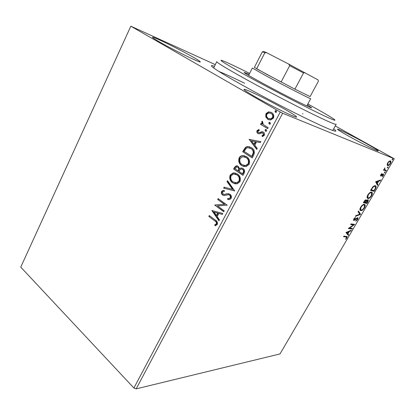 <?xml version="1.0" encoding="UTF-8"?>
<svg xmlns="http://www.w3.org/2000/svg" width="415" height="415" viewBox="0 0 415 415"><rect width="100%" height="100%" fill="white"/><g stroke="black" fill="none" stroke-linecap="round" stroke-linejoin="round"><path stroke-width="0.62" d="M333.644 128.868C336.565 131.005 336.627 131.664 333.826 130.844C328.13 129.018 315.052 123.001 294.603 112.781C274.953 102.899 251.884 90.6 235.596 81.345C223.478 74.43 215.857 69.741 212.739 67.272C210.478 65.43 211.053 65.108 214.472 66.296M302.997 113.918L302.592 113.689M244.596 83.239C233.521 77.818 224.966 73.901 218.938 71.489M366.357 143.58C353.87 136.613 337.437 128.406 337.468 129.184C337.566 129.672 341.306 131.991 348.688 136.141C361.444 143.289 378.62 151.859 378.288 150.935C378.013 150.318 374.04 147.87 366.357 143.58M192.544 56.819C178.938 49.017 152.445 36.038 152.507 37.293C152.445 37.656 154.764 39.197 159.474 41.91C173.403 49.976 201.083 63.464 200.284 61.882C200.269 61.441 197.69 59.75 192.544 56.819M284.633 109.15C268.816 100.103 244.087 88.011 243.984 89.381C243.916 89.972 247.542 92.379 254.857 96.602C271.083 105.981 297.161 118.664 296.595 116.999C296.476 116.247 292.492 113.632 284.633 109.15M136.167 388.871L279.995 353.933L394.25 158.774L282.677 113.254L136.167 388.871L133.895 388.004L280.265 112.029L130.824 26.192L215.297 64.631M387.128 164.651L387.75 162.737L389.177 161.134L390.717 161.082C391.075 161.544 390.925 162.421 390.266 163.702C389.192 165.243 388.31 165.881 387.626 165.611L387.128 164.651M385.945 171.001L383.481 170.14L383.859 169.491L384.228 169.616L384.85 167.878L384.658 169.59L386.324 170.358L385.945 171.001L383.533 170.051M380.814 174.616L381.899 173.486L381.12 175.41L382.895 174.072L383.585 174.124L383.32 175.576L382.215 176.785L383.133 174.71L380.752 176.059L380.814 174.616M375.186 189.396L374.065 191.305L370.559 190.392L372.582 187.175C373.77 185.936 374.693 185.464 375.352 185.759L375.917 186.159C376.338 186.74 376.094 187.819 375.186 189.396L374.875 189.209M366.943 203.48L363.364 202.722L364.048 201.555C364.806 200.305 365.475 199.74 366.046 199.854L366.357 200.793L368.022 199.698L368.323 199.895L367.898 201.851L366.943 203.48L363.457 202.562M360.557 214.399L355.385 216.397L355.785 215.717L359.717 214.197L358.109 211.738L358.508 211.053L360.619 214.296L360.127 214.124L355.722 215.821M352.371 228.395L352.008 229.007L348.284 228.577L353.414 224.894L350.644 224.531L351.007 223.908L354.706 224.396L349.606 228.068L352.371 228.395M346.048 236.955L343.527 236.732L343.885 236.114L347.194 236.602L346.904 237.914L345.596 239.372L346.655 237.141L343.662 236.498M345.991 232.509L351.292 230.237L350.903 230.906L349.233 231.596L347.92 233.837L348.642 234.771L348.252 235.44L345.991 232.509M357.663 219.525L355.811 221.211L355.92 220.681L357.263 219.509L357.305 218.29L354.592 220.241L353.549 220.298L353.824 218.897L355.37 217.424L354.037 219.758L357.673 217.668L357.974 217.859L357.663 219.525L357.362 219.328M360.775 210.654L360.132 210.229C359.727 209.684 359.904 208.667 360.661 207.178C362.16 205.052 363.416 204.113 364.427 204.367L365.029 204.756C365.444 205.321 365.257 206.359 364.479 207.868C363.021 209.933 361.787 210.862 360.775 210.654L360.22 210.348M367.887 198.474L367.296 198.069C366.865 197.504 367.042 196.445 367.83 194.889C369.334 192.747 370.585 191.829 371.581 192.124L372.136 192.508C372.566 193.089 372.38 194.168 371.575 195.74C370.107 197.82 368.883 198.728 367.887 198.474L367.384 198.188M375.627 181.708L380.7 179.97L380.29 180.665L378.698 181.189L377.334 183.523L377.935 184.696L377.531 185.386L375.627 181.708M384.518 172.951L384.555 172.324L385.146 171.883L385.11 172.516L384.472 172.925M387.408 168.018L387.444 167.38L388.035 166.939L387.999 167.582L387.366 167.992M392.139 159.925L392.18 159.272L392.772 158.841L392.73 159.495L392.139 159.925M265.787 116.926L265.911 113.715L268.422 111.894L271.483 112.491C273.563 113.674 274.216 115.552 273.433 118.119L270.606 119.987L267.872 119.344L265.787 116.926L266.176 117.077L266.306 113.866L265.911 113.715M267.706 128.634L260.516 124.303L260.999 123.38L262.052 124.012L261.72 121.699L262.337 121.139L263.369 124.614L268.199 127.706L267.706 128.634M257.035 130.616L258.981 129.454L259.308 130.367L257.938 131.093L258.426 132.567L259.188 132.743L261.818 131.731L263.297 132.084C264.454 132.784 264.801 133.858 264.345 135.306L262.363 136.613L261.979 135.674L263.406 134.87L262.845 133.033L262.047 132.836L259.468 133.869L257.974 133.506C256.932 132.888 256.615 131.923 257.035 130.616L257.435 130.751L259.053 129.662M253.679 155.153L252.227 157.902L242.697 151.734L245.436 147.387L247.376 146.537L251.376 147.621C254.219 149.255 254.986 151.766 253.679 155.153M242.993 175.353L233.64 169.035L234.496 167.401L236.244 165.787L238.2 166.275L239.621 168.698L240.98 167.982L242.993 168.469C244.549 169.528 244.959 171.042 244.228 173.024L242.993 175.353M234.75 190.947L223.628 188.14L224.126 187.186L232.545 189.297L227.036 181.64L227.539 180.681L234.75 190.947M224.219 210.851L223.763 211.723L214.752 205.088L224.437 204.362L217.699 199.465L218.15 198.598L227.223 205.176L217.491 205.907L224.219 210.851M214.726 220.863L208.823 216.407L209.269 215.551L215.266 220.069C217.071 220.951 217.761 222.43 217.33 224.489L215.178 225.817L214.716 224.857L216.402 223.804C216.516 222.409 215.956 221.428 214.726 220.863L208.823 216.407M130.824 26.192L20.75 267.115L133.895 388.004M211.894 210.545L222.839 213.46L222.341 214.405L218.829 213.414L217.164 216.573L219.442 219.888L218.944 220.827L211.894 210.545L212.366 210.514M231.139 198.391L229.64 199.553L227.768 199.516L227.679 198.474L229.168 198.484L230.154 197.779C230.553 196.627 230.315 195.719 229.438 195.071L228.385 194.718L224.225 195.558L222.611 195.019C221.434 194.189 221.081 193.011 221.563 191.481L222.922 190.459L224.245 190.376L224.442 191.46L223.337 191.517L222.482 192.155L223.031 194.116L224.479 194.428L226.891 193.743L229.915 194.199C231.29 195.195 231.695 196.596 231.139 198.391M232.716 182.87C230.06 181.106 229.194 178.528 230.123 175.135L233.095 172.91L237.349 173.958C240.046 175.721 240.907 178.32 239.932 181.765L237.11 183.907L233.131 182.948C230.475 181.189 229.614 178.611 230.538 175.218L230.123 175.135M241.784 165.642C239.082 163.925 238.194 161.352 239.133 157.923C239.922 156.543 241.006 155.765 242.386 155.594L246.479 156.611C249.228 158.328 250.105 160.921 249.119 164.397L246.028 166.643L242.194 165.741C239.491 164.024 238.609 161.451 239.548 158.032L239.133 157.923M249.104 139.518L260.853 141.588L260.324 142.594L256.553 141.868L254.789 145.209L257.253 148.394L256.729 149.395L249.182 139.362M265.455 131.156L265.04 129.885L265.667 129.464L266.269 129.605L266.684 130.881L266.062 131.296L265.455 131.156L265.849 131.29L265.434 130.019L265.04 129.885M269.221 124.023L268.806 122.752L269.46 122.326L270.046 122.467L270.461 123.737L269.817 124.163L269.221 124.023L269.6 124.163L269.195 122.897L268.806 122.752M275.41 112.315L274.989 111.044L275.685 110.608L276.24 110.743L276.665 112.014L275.705 112.429M335.268 125.947L394.25 158.774M280.265 112.029L282.677 113.254M209.253 216.448L209.596 215.795M215.546 225.739L215.146 224.899L214.716 224.857M215.146 224.899L216.402 224.308L215.976 224.271M216.402 224.308L216.832 223.841L216.402 223.804M216.832 223.841C216.941 222.45 216.381 221.47 215.152 220.905M222.373 214.342L218.829 213.414M219.115 220.5L212.319 210.597M216.438 215.515L216.863 215.561L218.14 213.149L214.073 212.07L216.438 215.515L217.709 213.097L214.073 212.07M218.14 213.149L217.709 213.097M223.861 211.536L214.752 205.088M215.178 205.145L214.846 204.906M215.271 204.963L224.437 204.362M224.857 204.419L217.699 199.465M218.119 199.527L218.482 198.837M227.679 198.474L228.1 198.536L228.188 199.584L227.768 199.516M228.1 198.536L229.588 198.552L230.574 197.846L230.154 197.779M230.574 197.846C230.973 196.689 230.735 195.787 229.858 195.138L229.438 195.071M229.858 195.138L228.857 194.791M224.007 195.543L222.611 195.019M223.031 195.086C221.854 194.256 221.506 193.079 221.984 191.554L221.563 191.481M221.984 191.554L223.343 190.532L224.256 190.444M223.996 194.453L224.479 194.428M224.904 194.495L225.957 193.992M226.377 194.064L228.769 193.691M234.766 190.916L223.628 188.14M224.048 188.218L224.536 187.29M227.036 181.64L227.456 181.718L232.965 189.375L232.545 189.297M227.456 181.718L227.804 181.049M230.538 175.218L233.51 172.998L235.31 172.998M235.326 183.954L233.131 182.948M235.315 182.865L237.1 182.906L239.367 181.215C240.161 178.44 239.471 176.349 237.292 174.938L235.253 174.082M236.877 174.85L233.484 173.999L231.088 175.742C230.341 178.486 231.041 180.567 233.178 181.983L236.685 182.823L238.952 181.137C239.751 178.357 239.061 176.261 236.877 174.85L237.292 174.938M239.367 181.215L238.952 181.137M243.066 175.218L233.64 169.035M234.055 169.128L234.911 167.494L236.659 165.881L237.411 165.886M240.98 167.982L241.39 168.08L239.621 168.698M241.39 168.08L242.184 168.075M242.931 169.46L241.146 169.05L240.098 169.647L238.999 171.447L242.5 173.802L242.91 173.895L243.449 172.868C244.217 171.457 244.046 170.321 242.931 169.46L242.059 169.128M238.163 167.276L236.623 166.877L235.056 168.786L238.039 170.798L238.454 170.892L238.692 170.435C239.398 169.107 239.222 168.054 238.163 167.276L237.333 166.954M238.692 170.435L238.277 170.342C238.983 169.014 238.807 167.956 237.748 167.183M238.039 170.798L238.277 170.342M243.449 172.868L243.04 172.78C243.807 171.364 243.636 170.228 242.521 169.367M242.5 173.802L243.04 172.78M239.548 158.032C240.332 156.652 241.416 155.874 242.796 155.703L244.736 155.77M244.062 166.617L242.194 165.741M244.145 165.544L246.054 165.658L248.528 163.884C249.337 161.082 248.632 158.992 246.411 157.617L244.648 156.86M246.002 157.513L242.718 156.694L240.114 158.514C239.362 161.29 240.072 163.365 242.256 164.745L245.644 165.559L248.123 163.785C248.933 160.978 248.222 158.888 246.002 157.513L246.411 157.617M248.528 163.884L248.123 163.785M252.284 157.788L242.697 151.734M243.107 151.849L245.841 147.501L245.436 147.387M245.841 147.501L247.781 146.656L249.643 146.78M251.298 148.643L247.698 147.667L246.079 148.44L244.139 151.459L252.123 156.465L253.679 152.902C253.648 150.91 252.86 149.488 251.298 148.643L249.571 147.875M253.679 152.902L253.275 152.787C253.249 150.795 252.455 149.374 250.899 148.529M251.718 156.356L253.275 152.787M249.586 139.487L260.833 141.634M256.854 149.151L249.503 139.642M254.006 144.197L254.405 144.316L255.754 141.764L251.449 140.893L254.006 144.197L255.355 141.64M258.882 132.733L259.188 132.743M259.583 132.873L262.425 131.846L262.026 131.716M262.425 131.846L262.954 131.908M262.69 136.561L261.979 135.674M262.373 135.804L263.8 135L263.406 134.87M263.8 135L263.24 133.168L262.845 133.033M263.24 133.168L262.742 132.976M258.747 133.832L257.974 133.506M258.374 133.64C257.326 133.018 257.015 132.053 257.435 130.751M265.434 130.019L266.254 129.599M267.748 128.562L260.516 124.303M260.911 124.448L261.357 123.597M261.72 121.699L262.114 121.839L262.446 124.152L262.052 124.012M262.114 121.839L262.503 121.419M269.195 122.897L270.051 122.472M266.306 113.866L268.811 112.05L268.422 111.894M268.811 112.05L270.974 112.226M268.868 119.8L267.872 119.344M268.261 119.494L266.176 117.077M269.19 118.783L270.902 119.079L272.925 117.746C273.459 115.832 272.945 114.441 271.384 113.586L270.627 113.238M270.995 113.43L268.951 112.922L266.798 114.234C266.29 116.153 266.814 117.549 268.37 118.415L270.513 118.929L272.536 117.595C273.07 115.676 272.556 114.291 270.995 113.43L271.384 113.586M272.925 117.746L272.536 117.595M275.757 112.439L275.373 111.199L274.989 111.044M275.373 111.199L276.286 110.774M346.81 236.4L346.686 237.224M346.603 237.712L346.904 237.914M346.483 237.027L345.622 236.669M350.514 230.558L350.903 230.906M350.478 230.626L348.808 231.316L349.233 231.596M348.808 231.316L348.564 231.731M347.557 233.448L347.92 233.837M347.495 233.557L348.642 234.771M348.216 234.491L347.915 235.004M348.699 231.819L348.268 231.534L346.504 232.27L347.692 233.536L348.699 231.819L346.93 232.55L347.692 233.536M346.504 232.27L346.93 232.55M351.816 228.333L351.583 228.732L352.008 229.007M351.583 228.732L348.47 228.369M350.763 224.323L353.414 224.894M354.332 224.349L354.628 224.536M354.114 224.318L353.352 224.852M349.238 227.83L349.606 228.068M356.459 218.202L356.827 218.44M354.322 219.851L354.592 220.241M354.161 219.966L353.502 220.204M353.544 220.287L353.845 220.479M354.934 217.704L355.313 217.948M353.902 218.772L354.202 218.964M357.585 217.668L357.548 218.56M358.384 211.261L360.619 214.296M364.52 204.388L364.718 205.97M364.178 207.682L364.479 207.868M361.89 209.928L360.339 210.379M364.085 205L362.783 204.839M360.028 208.688L360.656 209.741M364.059 204.994C363.255 204.797 362.248 205.544 361.05 207.225L360.625 209.694L361.138 210.026C361.942 210.203 362.933 209.466 364.1 207.816L364.557 205.316L363.618 204.72M360.749 207.033L361.05 207.225M365.916 199.838L365.916 200.518L366.357 200.793M367.913 199.688L367.898 200.627M367.591 201.664L367.898 201.851M366.782 202.743L366.507 203.21M366.18 200.684L365.937 201M367.379 200.16L367.062 200.051M365.418 200.321L365.081 200.206M364.489 201.508L364.105 202.167L365.257 202.416L365.682 200.487L364.489 201.508L364.183 201.322M363.799 201.981L364.105 202.167M365.242 200.217L365.682 200.487M365.812 202.172L365.625 202.494L366.948 202.774L367.654 200.331L365.812 202.172L365.506 201.986M365.325 202.307L365.625 202.494M365.999 200.907L366.44 201.182M367.213 200.061L367.654 200.331M371.612 192.135L371.84 193.738M371.269 195.558L371.575 195.74M369.065 197.742L367.446 198.204M371.171 192.742L369.864 192.612M367.166 196.508L367.815 197.571M371.207 192.762C370.419 192.529 369.417 193.26 368.214 194.951L367.783 197.524L368.255 197.841C369.044 198.054 370.03 197.333 371.202 195.673L371.669 193.079L370.761 192.493M367.908 194.765L368.214 194.951M373.915 190.537L373.625 191.04L374.065 191.305M373.625 191.04L370.637 190.262M375.368 185.764L375.575 187.321M374.921 186.366L373.542 186.257M371.295 189.847L374.081 190.578L375.383 188.177L375.435 186.714L374.978 186.397C374.439 186.153 373.687 186.558 372.717 187.606L371.295 189.847L370.984 189.66M372.395 187.414L372.717 187.606M374.527 186.133L374.978 186.397M379.953 180.214L380.29 180.665M379.844 180.401L378.247 180.924L378.698 181.189M378.247 180.924L378.044 181.272M376.996 183.062L377.334 183.523M376.882 183.259L377.935 184.696M377.489 184.431L377.245 184.841M378.184 181.355L377.733 181.09L376.047 181.64L377.136 183.145L378.184 181.355L376.498 181.905L377.136 183.145M376.047 181.64L376.498 181.905M381.561 173.745L381.893 173.937M380.877 174.518L381.146 174.679M380.586 175.094L381.058 175.374M383.19 173.968L383.144 174.72M383.045 175.421L383.32 175.576M382.651 174.409L383.035 174.632M382.345 174.497L382.713 174.71M381.717 175.114L382.054 175.312M381.214 175.421L380.809 175.716L381.261 175.981M380.809 175.716L380.514 175.815M384.752 172.059L385.11 172.516M384.658 172.256L384.461 172.516M384.638 168.111L384.933 168.282M384.446 168.402L384.721 168.557M384.191 169.315L384.715 169.668M384.259 169.408L384.731 169.688M385.82 170.181L385.494 170.741M387.641 167.121L387.999 167.582M387.543 167.323L387.345 167.582M390.24 160.797L390.396 161.985M389.991 163.552L390.266 163.702M388.533 164.942L387.325 165.388M389.701 161.31L389.011 161.253M387.174 164.174L387.709 164.739M390.033 161.492C389.535 161.269 388.871 161.72 388.051 162.856L387.75 164.76L388.009 164.963C388.507 165.18 389.161 164.724 389.97 163.593L390.276 161.684L389.576 161.238M387.771 162.701L388.051 162.856M392.372 159.023L392.73 159.495M249.612 73.419L248.746 72.983C235.269 66.239 226.44 62.094 222.258 60.543C217.668 59.07 225.397 63.91 245.431 75.063C265.086 85.915 293.623 100.85 312.521 110.183C330.615 119.048 337.763 122.052 333.961 119.188C330.2 116.553 321.49 111.485 307.826 103.983M332.747 130.486L336.176 124.303C335.673 124.884 327.845 121.486 312.697 114.12C294.749 105.343 268.349 91.611 248.212 80.552C227.415 69.061 216.941 62.753 216.786 61.622L213.647 67.961M307.354 104.86L311.712 107.827C311.359 108.071 306.706 105.986 297.757 101.571C276.369 91.025 242.173 72.329 244.243 72.402L249.161 74.306M262.55 51.776L263.816 51.486L266.612 52.71L264.817 52.85L262.389 51.73L254.39 67.365L266.357 74.135L294.909 89.163L310.098 96.596L318.419 81.153L318.061 79.913M306.784 105.918L310.7 98.656C311.784 99.756 283.108 85.096 264.832 75.167L252.367 68.029L248.611 75.374M264.817 52.85L256.646 68.786L281.121 81.994L289.68 65.679L288.695 64.076L318.056 79.893M304.838 72.604L303.51 72.983L294.909 89.163L310.098 96.596M266.612 52.71L288.695 64.076M303.51 72.983L289.68 65.679M234.911 167.494L234.496 167.401M244.036 150.074L243.631 149.96M252.636 155.49L252.237 155.381M260.807 132.401L260.407 132.271M355.323 219.177L355.639 219.379M371.233 189.24L371.544 189.427M229.168 198.484L229.588 198.552M222.922 190.459L223.343 190.532M224.562 194.412L224.987 194.479M226.891 193.743L227.311 193.81M233.095 172.91L233.51 172.998M236.685 182.823L237.1 182.906M236.244 165.787L236.659 165.881M242.386 155.594L242.796 155.703M245.644 165.559L246.054 165.658M247.376 146.537L247.781 146.656M261.818 131.731L262.218 131.866M265.667 129.464L266.062 129.599M269.46 122.326L269.849 122.472M268.858 111.843L269.252 111.998M270.513 118.929L270.902 119.079M275.685 110.608L276.068 110.764M354.037 219.758L353.601 219.478M357.974 217.859L357.683 217.673M365.029 204.756L364.593 204.481M360.625 209.694L360.184 209.419M366.321 200.035L366.014 199.843M368.323 199.895L367.991 199.693M372.136 192.508L371.695 192.238M367.783 197.524L367.337 197.25M375.917 186.159L375.471 185.894M381.032 175.348L380.586 175.089M383.585 174.124L383.325 173.968M384.658 169.59L384.202 169.33M390.717 161.082L390.261 160.823M387.75 164.76L387.294 164.501"/></g></svg>
